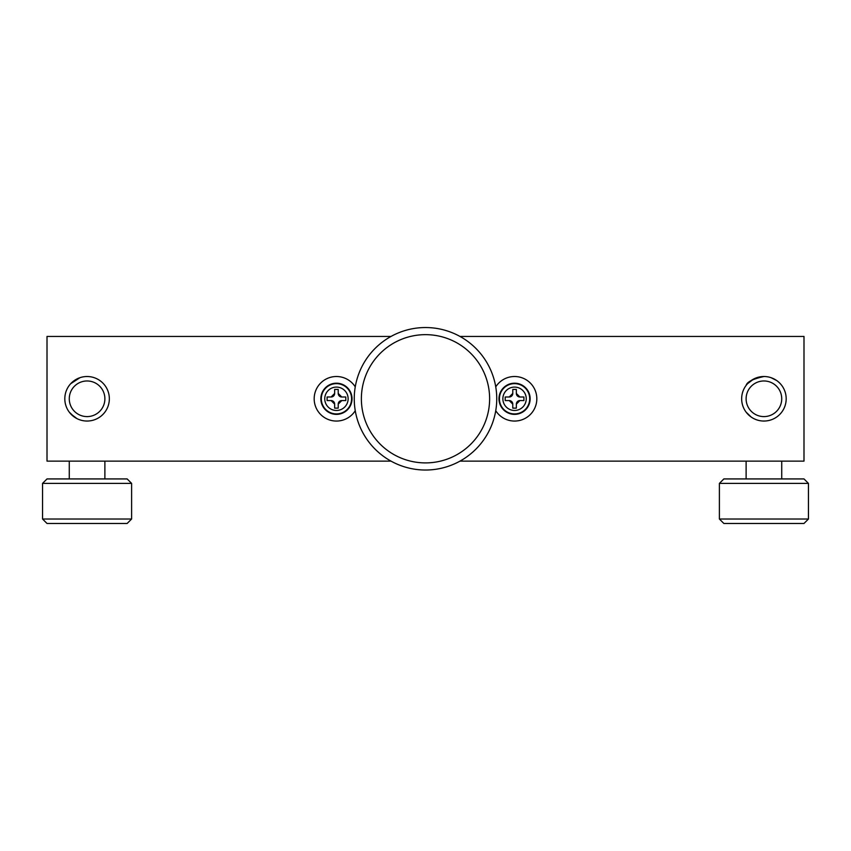 <?xml version="1.0" encoding="UTF-8"?>
<svg xmlns="http://www.w3.org/2000/svg" width="851" height="851" viewBox="0 0 851 851"><rect width="100%" height="100%" fill="white"/><g stroke="black" fill="none" stroke-linecap="round" stroke-linejoin="round"><path stroke-width="1.28" d="M104.886 398.779A17.807 17.807 0 0 0 87.079 380.971A17.807 17.807 0 0 0 69.271 398.779A17.807 17.807 0 0 0 87.079 416.596A17.807 17.807 0 0 0 104.886 398.779M109.343 398.779A22.264 22.264 0 0 0 87.079 376.514A22.264 22.264 0 0 0 64.814 398.779A22.264 22.264 0 0 0 87.079 421.043A22.264 22.264 0 0 0 109.343 398.779M781.729 398.779A17.807 17.807 0 0 0 763.921 380.971A17.807 17.807 0 0 0 746.114 398.779A17.807 17.807 0 0 0 763.921 416.596A17.807 17.807 0 0 0 781.729 398.779M786.186 398.779A22.264 22.264 0 0 0 763.921 376.514A22.264 22.264 0 0 0 741.657 398.779A22.264 22.264 0 0 0 763.921 421.043A22.264 22.264 0 0 0 786.186 398.779M324.752 398.779A11.691 11.691 0 0 1 336.443 387.099A11.691 11.691 0 0 1 348.133 398.779A11.691 11.691 0 0 1 336.443 410.469A11.691 11.691 0 0 1 324.752 398.779M351.58 398.779A15.137 15.137 0 0 0 336.443 383.641A15.137 15.137 0 0 0 321.306 398.779A15.137 15.137 0 0 0 336.443 413.926A15.137 15.137 0 0 0 351.58 398.779M352.027 398.779A15.584 15.584 0 0 0 336.443 383.195A15.584 15.584 0 0 0 320.859 398.779A15.584 15.584 0 0 0 336.443 414.363A15.584 15.584 0 0 0 352.027 398.779M334.656 404.129A3.564 3.564 0 0 0 331.103 400.566L334.656 404.129L334.656 408.129L338.219 408.129L338.219 404.129L341.783 400.566L345.793 400.566L345.793 397.002L341.783 397.002L338.219 393.439L338.219 389.428L334.656 389.428L334.656 393.439A3.564 3.564 0 0 1 331.103 397.002L334.656 393.439M331.103 400.566L327.092 400.566L327.092 397.002L331.103 397.002M338.219 404.129A3.564 3.564 0 0 1 341.783 400.566M341.783 397.002A3.564 3.564 0 0 1 338.219 393.439M502.867 398.779A11.691 11.691 0 0 1 514.557 387.099A11.691 11.691 0 0 1 526.248 398.779A11.691 11.691 0 0 1 514.557 410.469A11.691 11.691 0 0 1 502.867 398.779M529.694 398.779A15.137 15.137 0 0 0 514.557 383.641A15.137 15.137 0 0 0 499.42 398.779A15.137 15.137 0 0 0 514.557 413.926A15.137 15.137 0 0 0 529.694 398.779M530.141 398.779A15.584 15.584 0 0 0 514.557 383.195A15.584 15.584 0 0 0 498.973 398.779A15.584 15.584 0 0 0 514.557 414.363A15.584 15.584 0 0 0 530.141 398.779M512.781 404.129A3.564 3.564 0 0 0 509.217 400.566L512.781 404.129L512.781 408.129L516.344 408.129L516.344 404.129L519.897 400.566L523.908 400.566L523.908 397.002L519.897 397.002L516.344 393.439L516.344 389.428L512.781 389.428L512.781 393.439A3.564 3.564 0 0 1 509.217 397.002L512.781 393.439M509.217 400.566L505.207 400.566L505.207 397.002L509.217 397.002M516.344 404.129A3.564 3.564 0 0 1 519.897 400.566M519.897 397.002A3.564 3.564 0 0 1 516.344 393.439M747.529 383.716L753.784 378.961M70.686 383.716L79.962 377.684M776.623 380.493L771.038 377.684M763.921 376.514C752.944 378.929 747.008 381.897 746.114 385.429M803.993 478.932L723.85 478.932L719.393 483.389L808.45 483.389L803.993 478.932M719.393 519.014L723.85 523.461L803.993 523.461L808.45 519.014L719.393 519.014L719.393 483.389M127.15 478.932L47.007 478.932L42.55 483.389L131.607 483.389L127.15 478.932M42.55 519.014L47.007 523.461L127.15 523.461L131.607 519.014L42.55 519.014L42.55 483.389M495.739 386.875A22.264 22.264 0 0 1 536.821 398.779A22.264 22.264 0 0 1 495.739 410.693M355.261 410.693A22.264 22.264 0 0 1 314.179 398.779A22.264 22.264 0 0 1 355.261 386.875M746.114 412.139L751.21 417.064M70.686 413.852L76.941 418.607M74.388 417.075L69.271 412.139M361.377 398.779A64.123 64.123 0 0 1 425.5 334.656A64.123 64.123 0 0 1 489.623 398.779A64.123 64.123 0 0 1 425.5 462.901A64.123 64.123 0 0 1 361.377 398.779M496.75 398.779A71.25 71.25 0 0 0 425.5 327.539A71.25 71.25 0 0 0 354.25 398.779A71.25 71.25 0 0 0 425.5 470.029A71.25 71.25 0 0 0 496.75 398.779M459.987 336.443L803.993 336.443L803.993 461.125L459.987 461.125M391.013 461.125L47.007 461.125L47.007 336.443L391.013 336.443M781.729 478.932L781.729 461.125M808.45 519.014L808.45 483.389M104.886 478.932L104.886 461.125M131.607 519.014L131.607 483.389M69.271 478.932L69.271 461.125M746.114 478.932L746.114 461.125"/></g></svg>

